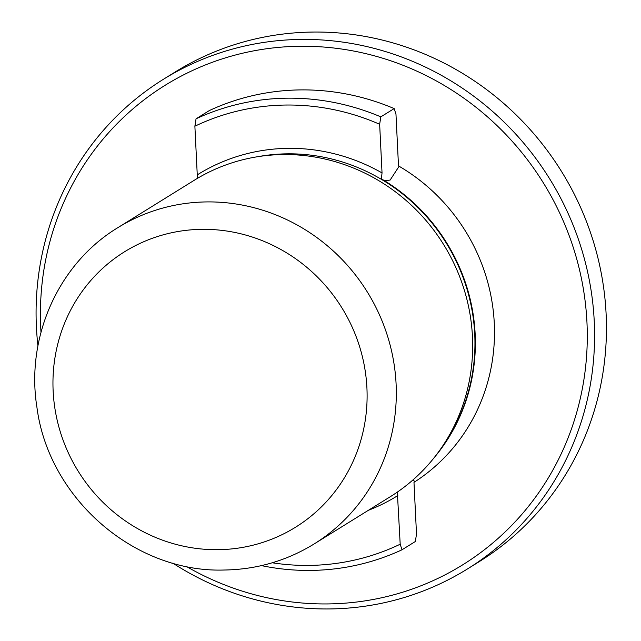 <?xml version="1.0" encoding="UTF-8"?>
<svg xmlns="http://www.w3.org/2000/svg" width="641" height="641" viewBox="0 0 641 641"><rect width="100%" height="100%" fill="white"/><g stroke="black" fill="none" stroke-linecap="round" stroke-linejoin="round"><path stroke-width="0.96" d="M434.43 457.345A184.456 176.491 -121.8 0 0 475.149 333.897A184.456 176.491 -121.8 0 0 381.395 178.847L382.036 172.918A189.127 180.954 -121.8 0 0 197.26 174.873L197.164 178.502M261.456 565.61A238.957 228.637 -121.8 0 0 310.565 570.426A238.957 228.637 -121.8 0 0 401.995 549.786L415.344 541.509L416.506 534.097L413.982 482.353A186.419 178.374 -121.8 0 0 398.502 165.899L395.97 114.154L394.167 108.585A238.957 228.637 58.2 0 0 300.821 89.9A238.957 228.637 58.2 0 0 209.391 110.532L196.042 118.817L194.88 126.221A232.955 222.892 58.2 0 1 379.656 124.274L380.818 116.862L394.167 108.585M186.259 566.396A282.184 269.997 -121.8 0 0 327.487 603.934A282.184 269.997 -121.8 0 0 586.948 322.215A282.184 269.997 -121.8 0 0 300.212 46.264A282.184 269.997 -121.8 0 0 40.992 332.238M37.939 345.828A288.186 275.742 58.2 0 1 163.407 79.292A288.186 275.742 58.2 0 1 301.406 39.413A288.186 275.742 58.2 0 1 581.058 247.394A288.186 275.742 58.2 0 1 467.257 569.072A288.186 275.742 58.2 0 1 329.258 608.95A288.186 275.742 58.2 0 1 172.733 563.094M401.995 549.786L400.192 544.217A232.955 222.892 58.2 0 1 308.794 565.41A232.955 222.892 58.2 0 1 272.241 562.774M163.407 79.292L175.273 71.928A288.186 275.742 58.2 0 1 313.273 32.05A288.186 275.742 58.2 0 1 606.106 313.874A288.186 275.742 58.2 0 1 479.123 561.708L467.257 569.072M283.322 154.545A186.122 178.086 -121.8 0 0 194.199 180.305L117.848 227.667A186.122 178.086 58.2 0 1 206.971 201.915A186.122 178.086 58.2 0 1 387.581 336.237A186.122 178.086 58.2 0 1 314.082 543.985L390.433 496.623A186.122 178.086 -121.8 0 0 463.932 288.867A186.122 178.086 -121.8 0 0 283.322 154.545M384.632 180.794L390.145 180.049L399.127 166.259M414.959 481.72L413.02 479.877M382.036 172.918L379.656 124.274M400.192 544.217L397.34 492.104M380.818 116.862A238.957 228.637 -121.8 0 0 196.042 118.817M197.26 174.873L194.88 126.221M202.195 229.326A162.109 155.106 -121.8 0 0 53.147 391.162A162.109 155.106 -121.8 0 0 217.868 549.69A162.109 155.106 -121.8 0 0 366.916 387.853A162.109 155.106 -121.8 0 0 202.195 229.326M439.974 449.934A184.32 176.363 -121.8 0 0 474.733 334.073A184.32 176.363 -121.8 0 0 287.44 153.824A184.32 176.363 -121.8 0 0 258.027 156.652M397.813 495.573A189.127 180.954 58.2 0 1 368.367 510.308M117.848 227.667C58.595 263.443 25.632 337.046 36.922 407.243C48.516 498.105 134.177 572.894 224.054 570.025C256.576 569.537 286.591 560.851 314.082 543.985"/></g></svg>
